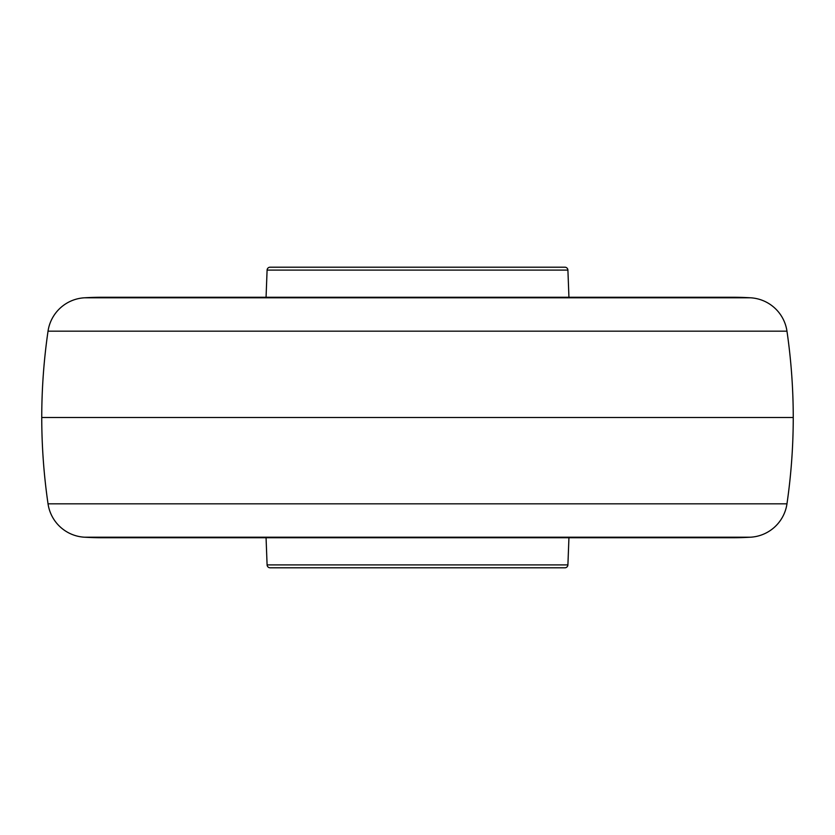 <?xml version="1.0" encoding="UTF-8"?>
<svg xmlns="http://www.w3.org/2000/svg" width="835" height="835" viewBox="0 0 835 835"><rect width="100%" height="100%" fill="white"/><g stroke="black" fill="none" stroke-linecap="round" stroke-linejoin="round"><path stroke-width="1.25" d="M267.096 564.909L567.904 564.909A3.006 3.006 0 0 1 564.909 567.8L270.091 567.8A3.006 3.006 0 0 1 267.096 564.909L266.062 537.74M567.904 564.909L568.938 537.74M312.29 567.8L522.71 567.8M102.34 297.26L266.062 297.26L267.096 270.091A3.006 3.006 0 0 1 270.091 267.2L564.909 267.2A3.006 3.006 0 0 1 567.904 270.091L568.938 297.26L732.66 297.26A300.6 300.6 0 0 1 750.31 297.782A39.078 39.078 0 0 1 786.967 331.171A601.2 601.2 0 0 1 793.25 417.5L41.75 417.5A601.2 601.2 0 0 1 48.033 331.171A39.078 39.078 0 0 1 84.69 297.782A300.6 300.6 0 0 1 102.34 297.26L732.66 297.26M312.29 267.2L522.71 267.2M750.31 537.218L84.69 537.218A300.6 300.6 0 0 0 102.34 537.74L732.66 537.74A300.6 300.6 0 0 0 750.31 537.218A39.078 39.078 0 0 0 786.967 503.829A601.2 601.2 0 0 0 793.25 417.5M84.69 537.218A39.078 39.078 0 0 1 48.033 503.829A601.2 601.2 0 0 1 41.75 417.5M267.096 270.091L567.904 270.091M750.31 297.782L84.69 297.782M786.967 331.171L48.033 331.171M786.967 503.829L48.033 503.829"/></g></svg>
